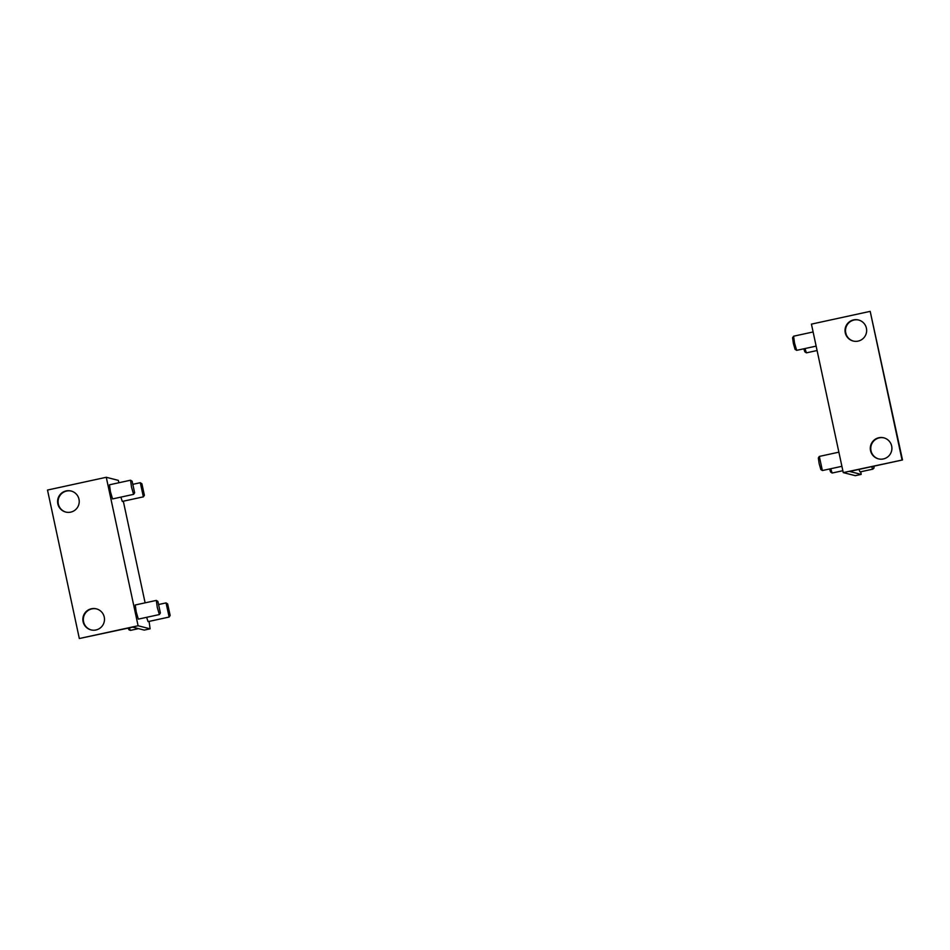 <?xml version="1.0" encoding="UTF-8"?>
<svg xmlns="http://www.w3.org/2000/svg" width="950" height="950" viewBox="0 0 950 950"><rect width="100%" height="100%" fill="white"/><g stroke="black" fill="none" stroke-linecap="round" stroke-linejoin="round"><path stroke-width="1.43" d="M157.89 601.421L156.311 600.412L157.273 607.335L159.374 614.555L160.396 612.976L157.89 601.421L160.396 612.976M159.374 614.555L138.32 619.127L136.206 611.907L135.244 604.984L156.311 600.412M167.639 603.915L170.157 615.469L167.639 603.915L166.06 602.906L169.136 617.049L148.069 621.621L146.632 617.322M132.121 481.223L130.542 480.213L131.504 487.136L133.606 494.356L134.639 492.789L132.121 481.223L134.639 492.789M133.606 494.356L112.551 498.928L110.438 491.72L109.476 484.797L130.542 480.213M141.882 483.716L144.388 495.282L141.882 483.716L140.291 482.707L143.367 496.85L122.301 501.422L120.876 497.123M91.402 608.76A10.854 10.818 104.3 0 1 104.488 619.566A10.854 10.818 104.3 0 1 90.986 629.886A10.854 10.818 104.3 0 1 91.402 608.76M96.603 608.914A10.854 10.818 -75.7 0 0 83.339 619.174A10.854 10.818 -75.7 0 0 91.224 629.945M66.144 490.924A10.854 10.818 104.3 0 1 79.23 501.731A10.854 10.818 104.3 0 1 65.728 512.05A10.854 10.818 104.3 0 1 66.144 490.924M71.345 491.079A10.854 10.818 -75.7 0 0 58.081 501.339A10.854 10.818 -75.7 0 0 65.966 512.109M144.234 630.099L132.691 627.154L79.325 638.519L138.094 625.753L150.112 628.829L144.234 630.099M138.094 625.753L106.269 477.28L118.287 480.356L118.976 482.731M149.091 621.395L150.112 628.829M79.325 638.519L47.5 490.046L106.269 477.28M145.113 602.834L123.322 501.208M816.145 346.121L796.658 350.348L794.544 343.128L793.582 336.205L813.105 331.966M796.623 350.336L795.079 349.339L793.381 343.437L792.561 337.784L793.559 336.241M817.083 350.526L806.408 352.842L804.982 348.543M806.372 352.83L804.828 351.832L803.807 348.793M819.316 456.428L818.33 457.971L819.149 463.624L820.847 469.537L822.379 470.535L819.316 456.428L838.874 452.164M872.86 469.122A12.065 0.879 -102.3 0 1 872.836 469.146L860.142 471.901A12.065 0.879 -102.3 0 1 859.026 469.395M842.852 470.713L832.141 473.029L830.739 468.73M832.141 473.029L830.597 472.031L829.576 468.991M858.123 341.109A10.854 10.818 104.3 0 1 845.025 330.315A10.854 10.818 104.3 0 1 858.539 319.996A10.854 10.818 104.3 0 1 858.123 341.109M858.776 320.055A10.854 10.818 -75.7 0 0 845.512 330.315A10.854 10.818 -75.7 0 0 853.397 341.086M883.381 458.945A10.854 10.818 104.3 0 1 870.295 448.151A10.854 10.818 104.3 0 1 883.797 437.831A10.854 10.818 104.3 0 1 883.381 458.945M884.034 437.891A10.854 10.818 -75.7 0 0 870.77 448.151A10.854 10.818 -75.7 0 0 878.655 458.921M849.609 471.438L861.151 474.394L855.273 475.665L843.256 472.601L902.5 459.954L849.609 471.438M860.795 471.758L861.151 474.394M902.5 459.954L870.188 311.363L811.431 324.128L843.256 472.601M870.188 311.363L902.025 459.836M129.414 627.867A12.065 0.879 77.7 0 0 130.494 630.361A12.065 0.879 77.7 0 0 130.53 630.361L138.498 628.639M130.53 630.361L129.069 629.898L128.179 628.128A10.616 0.772 77.7 0 0 128.784 629.256M845.619 332.191A10.616 0.772 -102.3 0 1 846.129 334.258L845.607 332.144M874.047 466.141L873.964 468.113L872.836 469.146A12.065 0.879 -102.3 0 1 872.801 469.146A12.065 0.879 -102.3 0 1 871.72 466.64M874.024 466.141A10.616 0.772 -102.3 0 1 873.905 467.424A10.616 0.772 -102.3 0 1 873.323 466.296M158.911 604.449L166.06 602.906M133.143 484.262L140.291 482.707M144.388 495.282L143.403 496.826M170.157 615.469L169.159 617.013M841.914 466.308L822.427 470.535"/></g></svg>
